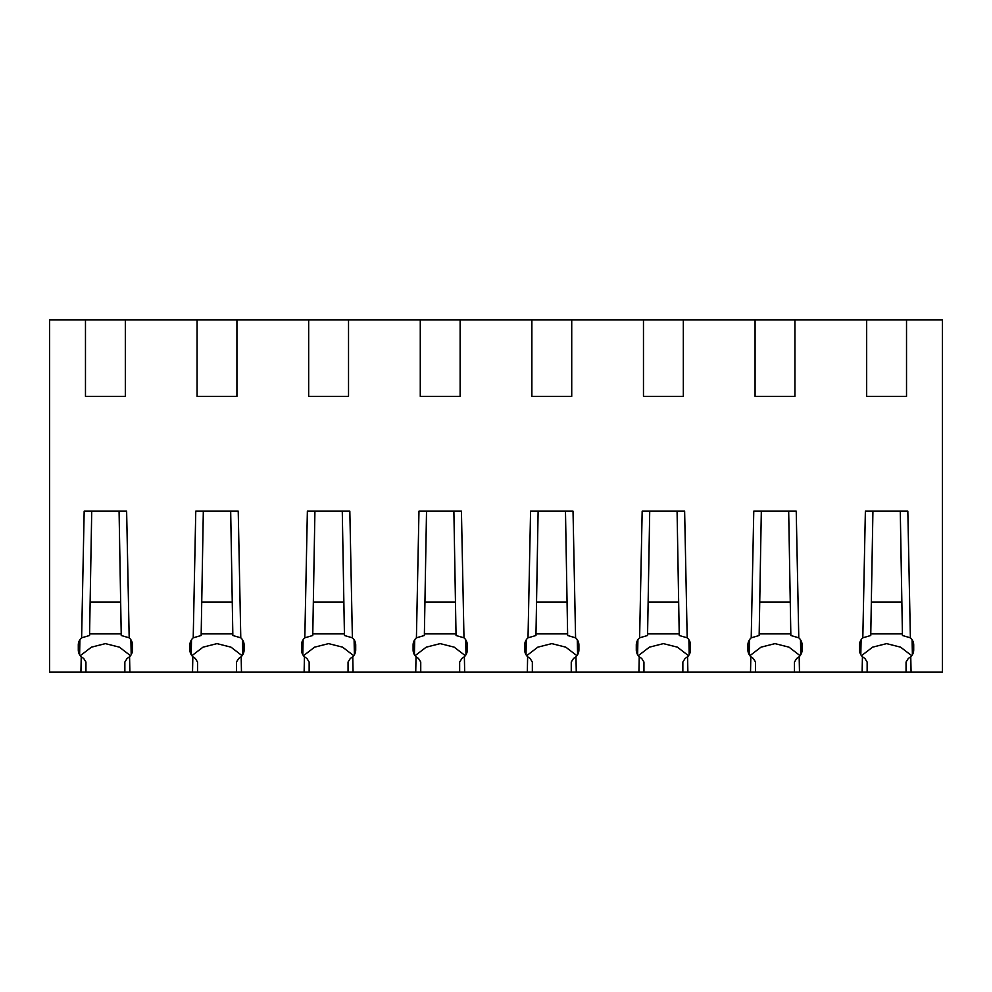 <?xml version="1.0" encoding="UTF-8"?>
<svg xmlns="http://www.w3.org/2000/svg" width="992" height="992" viewBox="0 0 992 992"><rect width="100%" height="100%" fill="white"/><g stroke="black" fill="none" stroke-linecap="round" stroke-linejoin="round"><path stroke-width="1.49" d="M872.923 511.14L870.753 635.5L862.817 637.819L865.371 511.14L907.829 511.14L910.383 637.819L902.447 635.5L900.277 511.14M860.808 654.67L861.106 639.753M649.723 511.14L647.553 635.5L639.617 637.819L642.171 511.14L684.629 511.14L687.183 637.819L679.247 635.5L677.077 511.14M637.608 654.67L637.906 639.753M426.523 511.14L424.353 635.5L416.417 637.819L418.971 511.14L461.429 511.14L463.983 637.819L456.047 635.5L453.877 511.14M414.408 654.67L414.706 639.753M203.323 511.14L201.153 635.5L193.217 637.819L195.771 511.14L238.229 511.14L240.783 637.819L232.847 635.5L230.677 511.14M191.208 654.67L191.506 639.753M862.122 672.167L49.6 672.167L49.6 319.833L942.4 319.833L942.4 672.167L862.122 672.167L862.432 656.754L864.9 658.465L867.144 662.048L867.144 672.167M794.927 319.833L794.927 396.354L755.073 396.354L755.073 319.833M683.327 319.833L683.327 396.354L643.473 396.354L643.473 319.833M571.727 319.833L571.727 396.354L531.873 396.354L531.873 319.833M460.127 319.833L460.127 396.354L420.273 396.354L420.273 319.833M348.527 319.833L348.527 396.354L308.673 396.354L308.673 319.833M236.927 319.833L236.927 396.354L197.073 396.354L197.073 319.833M125.327 319.833L125.327 396.354L85.473 396.354L85.473 319.833M80.922 672.167L81.232 656.754L83.7 658.465L85.944 662.048L85.944 672.167M129.878 672.167L129.568 656.754A9.56 9.56 180 0 0 132.506 649.847L132.506 645.06A9.56 9.56 180 0 0 129.183 637.819L126.629 511.14L84.171 511.14L81.617 637.819A9.56 9.56 180 0 0 78.294 645.06L78.294 649.847A9.56 9.56 180 0 0 81.232 656.754M192.522 672.167L192.832 656.754L195.3 658.465L197.544 662.048L197.544 672.167M193.217 637.819A9.56 9.56 180 0 0 189.894 645.06L189.894 649.847A9.56 9.56 180 0 0 192.832 656.754M241.478 672.167L241.168 656.754A9.56 9.56 180 0 0 244.106 649.847L244.106 645.06A9.56 9.56 180 0 0 240.783 637.819M304.122 672.167L304.432 656.754L306.9 658.465L309.144 662.048L309.144 672.167M353.078 672.167L352.768 656.754A9.56 9.56 180 0 0 355.706 649.847L355.706 645.06A9.56 9.56 180 0 0 352.383 637.819L349.829 511.14L307.371 511.14L304.817 637.819A9.56 9.56 180 0 0 301.494 645.06L301.494 649.847A9.56 9.56 180 0 0 304.432 656.754M415.722 672.167L416.032 656.754L418.5 658.465L420.744 662.048L420.744 672.167M416.417 637.819A9.56 9.56 180 0 0 413.094 645.06L413.094 649.847A9.56 9.56 180 0 0 416.032 656.754M464.678 672.167L464.368 656.754A9.56 9.56 180 0 0 467.306 649.847L467.306 645.06A9.56 9.56 180 0 0 463.983 637.819M527.322 672.167L527.632 656.754L530.1 658.465L532.344 662.048L532.344 672.167M576.278 672.167L575.968 656.754A9.56 9.56 180 0 0 578.906 649.847L578.906 645.06A9.56 9.56 180 0 0 575.583 637.819L573.029 511.14L530.571 511.14L528.017 637.819A9.56 9.56 180 0 0 524.694 645.06L524.694 649.847A9.56 9.56 180 0 0 527.632 656.754M638.922 672.167L639.232 656.754L641.7 658.465L643.944 662.048L643.944 672.167M639.617 637.819A9.56 9.56 180 0 0 636.294 645.06L636.294 649.847A9.56 9.56 180 0 0 639.232 656.754M687.878 672.167L687.568 656.754A9.56 9.56 180 0 0 690.506 649.847L690.506 645.06A9.56 9.56 180 0 0 687.183 637.819M750.522 672.167L750.832 656.754L753.3 658.465L755.544 662.048L755.544 672.167M799.478 672.167L799.168 656.754A9.56 9.56 180 0 0 802.106 649.847L802.106 645.06A9.56 9.56 180 0 0 798.783 637.819L796.229 511.14L753.771 511.14L751.217 637.819A9.56 9.56 180 0 0 747.894 645.06L747.894 649.847A9.56 9.56 180 0 0 750.832 656.754M862.817 637.819A9.56 9.56 180 0 0 859.494 645.06L859.494 649.847A9.56 9.56 180 0 0 862.432 656.754M911.078 672.167L910.768 656.754A9.56 9.56 180 0 0 913.706 649.847L913.706 645.06A9.56 9.56 180 0 0 910.383 637.819M906.527 319.833L906.527 396.354L866.673 396.354L866.673 319.833M80.29 655.687L91.4 647.168L105.4 643.622L119.4 647.168L130.51 655.687M131.192 654.67L130.894 639.753M124.856 672.167L124.856 662.048L127.1 658.465L129.568 656.754M81.617 637.819L89.553 635.5L91.723 511.178M79.608 654.67L79.906 639.753M129.183 637.819L121.247 635.5L119.077 511.14M191.89 655.687L203 647.168L217 643.622L231 647.168L242.11 655.687M242.792 654.67L242.494 639.753M236.456 672.167L236.456 662.048L238.7 658.465L241.168 656.754M303.49 655.687L314.6 647.168L328.6 643.622L342.6 647.168L353.71 655.687M354.392 654.67L354.094 639.753M348.056 672.167L348.056 662.048L350.3 658.465L352.768 656.754M304.817 637.819L312.753 635.5L314.923 511.178M302.808 654.67L303.106 639.753M352.383 637.819L344.447 635.5L342.277 511.14M415.09 655.687L426.2 647.168L440.2 643.622L454.2 647.168L465.31 655.687M465.992 654.67L465.694 639.753M459.656 672.167L459.656 662.048L461.9 658.465L464.368 656.754M526.69 655.687L537.8 647.168L551.8 643.622L565.8 647.168L576.91 655.687M577.592 654.67L577.294 639.753M571.256 672.167L571.256 662.048L573.5 658.465L575.968 656.754M528.017 637.819L535.953 635.5L538.123 511.178M526.008 654.67L526.306 639.753M575.583 637.819L567.647 635.5L565.477 511.14M638.29 655.687L649.4 647.168L663.4 643.622L677.4 647.168L688.51 655.687M689.192 654.67L688.894 639.753M682.856 672.167L682.856 662.048L685.1 658.465L687.568 656.754M749.89 655.687L761 647.168L775 643.622L789 647.168L800.11 655.687M800.792 654.67L800.494 639.753M794.456 672.167L794.456 662.048L796.7 658.465L799.168 656.754M751.217 637.819L759.153 635.5L761.323 511.178M749.208 654.67L749.506 639.753M798.783 637.819L790.847 635.5L788.677 511.14M861.49 655.687L872.6 647.168L886.6 643.622L900.6 647.168L911.71 655.687M912.392 654.67L912.094 639.753M906.056 672.167L906.056 662.048L908.3 658.465L910.768 656.754M121.222 633.9L89.578 633.9M120.664 602.02L90.136 602.02M232.822 633.9L201.178 633.9M232.264 602.02L201.736 602.02M344.422 633.9L312.778 633.9M343.864 602.02L313.336 602.02M456.022 633.9L424.378 633.9M455.464 602.02L424.936 602.02M567.622 633.9L535.978 633.9M567.064 602.02L536.536 602.02M679.222 633.9L647.578 633.9M678.664 602.02L648.136 602.02M790.822 633.9L759.178 633.9M790.264 602.02L759.736 602.02M902.422 633.9L870.778 633.9M901.864 602.02L871.336 602.02"/></g></svg>
